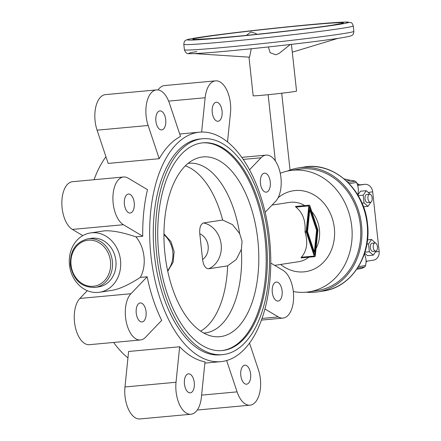 <?xml version="1.0" encoding="UTF-8"?>
<svg xmlns="http://www.w3.org/2000/svg" width="441" height="441" viewBox="0 0 441 441"><rect width="100%" height="100%" fill="white"/><g stroke="black" fill="none" stroke-linecap="round" stroke-linejoin="round"><path stroke-width="0.66" d="M91.75 232.787A29.999 25.622 81.3 0 1 120.421 259.479A29.999 25.622 81.3 0 1 99.539 292.256A29.999 25.622 81.3 0 1 98.227 292.416A29.999 25.622 81.3 0 1 69.557 265.719A29.999 25.622 81.3 0 1 90.438 232.947A29.999 25.622 81.3 0 1 91.75 232.787M99.539 292.256L112.108 290.327C119.572 289.053 128.976 284.748 140.332 277.406C143.568 271.408 144.791 264.49 144.003 256.645C143.088 248.807 140.392 242.208 135.922 236.85C122.4 232.308 111.849 230.312 104.269 230.864L90.438 232.947M87.759 238.879A24.547 20.964 81.3 0 1 88.834 238.746A24.547 20.964 81.3 0 1 112.367 261.215A24.547 20.964 81.3 0 1 95.206 287.4C81.695 287.764 73.426 280.333 70.4 265.102C69.921 250.813 75.703 242.07 87.759 238.879L91.265 238.338A24.547 20.964 81.3 0 1 92.34 238.206A24.547 20.964 81.3 0 1 115.801 260.047A24.547 20.964 81.3 0 1 98.712 286.865L95.206 287.4A24.547 20.964 81.3 0 1 94.131 287.532M135.922 236.85L142.741 236.222A115.228 59.866 -95.3 0 1 147.503 189.663L128.182 178.164A24.547 12.75 -95.3 0 0 123.546 176.995L72.495 181.703A24.547 12.75 -95.3 0 0 61.85 202.904A24.547 12.75 -95.3 0 0 72.363 229.419L123.419 224.717A24.547 12.75 -95.3 0 1 112.902 198.202A24.547 12.75 -95.3 0 1 123.546 176.995M140.332 277.406L147.145 276.783A115.228 59.866 -95.3 0 0 161.698 320.37L145.469 337.332A24.547 12.75 -95.3 0 1 140.447 339.978A24.547 12.75 -95.3 0 1 126.253 321.82A24.547 12.75 -95.3 0 1 130.916 293.739L147.145 276.783M176.025 382.259A24.547 12.75 -95.3 0 0 190.953 414.248A24.547 12.75 -95.3 0 0 201.372 397.347L205.004 361.863A115.228 59.866 -95.3 0 1 179.658 346.775L128.601 351.477L124.974 386.961L176.025 382.259L179.658 346.775M97.081 130.183L108.172 163.413L159.223 158.705A115.228 59.866 -95.3 0 1 180.518 136.456L169.421 103.233A24.547 12.75 -95.3 0 0 156.522 89.914L105.471 94.617A24.547 12.75 -95.3 0 0 97.081 130.183L148.132 125.481A24.547 12.75 -95.3 0 1 156.522 89.914M127.945 357.905A115.228 59.866 -95.3 0 1 113.64 342.448M94.043 179.719A115.228 59.866 -95.3 0 1 105.939 156.726M232.953 357.998A115.228 59.866 -95.3 0 1 220.787 361.653A115.228 59.866 -95.3 0 1 152.035 264.363A115.228 59.866 -95.3 0 1 187.48 135.817A115.228 59.866 -95.3 0 1 197.777 132.394A115.228 59.866 -95.3 0 1 199.641 132.162A115.228 59.866 -95.3 0 1 268.393 229.452A115.228 59.866 -95.3 0 1 232.953 357.998M218.179 121.247A9.548 4.961 84.7 0 0 222.071 111.16A9.548 4.961 84.7 0 0 216.272 102.257A9.548 4.961 84.7 0 0 216.118 102.273A9.548 4.961 84.7 0 0 212.226 112.367A9.548 4.961 84.7 0 0 218.025 121.264A9.548 4.961 84.7 0 0 218.179 121.247M161.83 129.897A9.548 4.961 84.7 0 0 165.722 119.809A9.548 4.961 84.7 0 0 159.923 110.906A9.548 4.961 84.7 0 0 159.769 110.923A9.548 4.961 84.7 0 0 155.877 121.016A9.548 4.961 84.7 0 0 161.676 129.913A9.548 4.961 84.7 0 0 161.83 129.897M266.386 192.144A9.548 4.961 84.7 0 0 270.283 182.05A9.548 4.961 84.7 0 0 264.484 173.148A9.548 4.961 84.7 0 0 264.33 173.17A9.548 4.961 84.7 0 0 260.433 183.258A9.548 4.961 84.7 0 0 266.232 192.16A9.548 4.961 84.7 0 0 266.386 192.144M130.349 213.02A9.548 4.961 84.7 0 0 134.24 202.932A9.548 4.961 84.7 0 0 128.441 194.029A9.548 4.961 84.7 0 0 128.287 194.051A9.548 4.961 84.7 0 0 124.395 204.139A9.548 4.961 84.7 0 0 130.194 213.042A9.548 4.961 84.7 0 0 130.349 213.02M278.221 301.049A9.548 4.961 84.7 0 0 282.113 290.961A9.548 4.961 84.7 0 0 276.314 282.058A9.548 4.961 84.7 0 0 276.16 282.075A9.548 4.961 84.7 0 0 272.268 292.168A9.548 4.961 84.7 0 0 278.067 301.071A9.548 4.961 84.7 0 0 278.221 301.049M142.178 321.93A9.548 4.961 84.7 0 0 146.076 311.842A9.548 4.961 84.7 0 0 140.277 302.939A9.548 4.961 84.7 0 0 140.122 302.956A9.548 4.961 84.7 0 0 136.225 313.049A9.548 4.961 84.7 0 0 142.024 321.947A9.548 4.961 84.7 0 0 142.178 321.93M246.74 384.177A9.548 4.961 84.7 0 0 250.637 374.084A9.548 4.961 84.7 0 0 244.832 365.181A9.548 4.961 84.7 0 0 244.678 365.203A9.548 4.961 84.7 0 0 240.786 375.291A9.548 4.961 84.7 0 0 246.585 384.194A9.548 4.961 84.7 0 0 246.74 384.177M190.391 392.826A9.548 4.961 84.7 0 0 194.283 382.733A9.548 4.961 84.7 0 0 188.483 373.83A9.548 4.961 84.7 0 0 188.329 373.852A9.548 4.961 84.7 0 0 184.437 383.94A9.548 4.961 84.7 0 0 190.236 392.843A9.548 4.961 84.7 0 0 190.391 392.826M202.386 142.873A104.319 54.193 -95.3 0 1 265.019 238.57A104.319 54.193 -95.3 0 1 221.525 350.623M158.898 254.926A104.319 54.193 -95.3 0 1 202.965 142.812A104.319 54.193 -95.3 0 1 266.177 238.46A104.319 54.193 -95.3 0 1 222.11 350.573A104.319 54.193 -95.3 0 1 158.898 254.926M268.282 238.14A108.409 56.321 -95.3 0 1 222.485 354.647A108.409 56.321 -95.3 0 1 156.792 255.251A108.409 56.321 -95.3 0 1 202.59 138.739A108.409 56.321 -95.3 0 1 268.282 238.14M202.59 138.739L200.269 138.954A108.409 56.321 84.7 0 0 198.511 139.169A108.409 56.321 84.7 0 0 154.471 255.466A108.409 56.321 84.7 0 0 220.164 354.862L222.485 354.647M287.549 171.047A62.727 53.57 81.3 0 1 298.629 167.883A62.727 53.57 81.3 0 1 301.374 167.547A62.727 53.57 81.3 0 1 361.328 223.355A62.727 53.57 81.3 0 1 317.663 291.887A62.727 53.57 81.3 0 1 314.918 292.223A62.727 53.57 81.3 0 1 306.142 292.19A61.365 52.407 81.3 0 1 293.309 291.54M280.255 173.28A61.365 52.407 81.3 0 1 290.211 170.551A61.365 52.407 81.3 0 1 292.896 170.226A61.365 52.407 81.3 0 1 351.549 224.822A61.365 52.407 81.3 0 1 308.832 291.859A61.365 52.407 81.3 0 1 306.148 292.19M290.211 170.551L298.838 169.228A61.365 52.407 81.3 0 1 301.523 168.897A61.365 52.407 81.3 0 1 360.17 223.499A61.365 52.407 81.3 0 1 317.459 290.536L308.832 291.859M314.819 256.651L301.032 257.919L301.39 257.241C306.875 250.813 308.121 242.511 305.122 232.335L305.034 231.503C305.751 220.698 302.713 212.568 295.922 207.11L295.453 206.449L309.268 205.175A1.091 0.568 -95.3 0 1 309.841 205.765L317.796 229.596A1.091 0.568 -95.3 0 1 317.889 230.428L315.282 255.901A1.091 0.568 -95.3 0 1 314.819 256.651A1.091 0.568 -95.3 0 1 314.246 256.061L306.286 232.225A1.091 0.568 -95.3 0 1 306.197 231.398L308.805 205.925A1.091 0.568 -95.3 0 1 309.268 205.175M188.125 163.374A85.229 44.276 -95.3 0 1 189.051 163.269A85.229 44.276 -95.3 0 1 239.645 233.537L242.065 241.271L241.365 249.341L236.315 259.435L227.628 265.862A85.229 44.276 -95.3 0 1 200.605 331.136M164.956 253.928A90.278 46.9 -95.3 0 1 194.812 159.151A90.278 46.9 -95.3 0 1 257.798 239.678A90.278 46.9 -95.3 0 1 211.112 336.003A90.278 46.9 -95.3 0 1 164.956 253.928M185.374 165.855A85.229 44.276 -95.3 0 1 222.65 220.026L203.599 222.948C200.616 224.105 199.343 227.71 199.784 233.763L202.579 259.479C203.444 265.471 205.445 268.575 208.576 268.79L227.628 265.862M222.65 220.026L232.534 224.656L239.645 233.537M241.365 249.341A85.229 44.276 -95.3 0 1 204.696 333.005A85.229 44.276 -95.3 0 1 203.764 333.071M249.54 169.779L261.039 157.768A24.547 12.75 -95.3 0 1 266.061 155.122A24.547 12.75 -95.3 0 1 280.255 173.274A24.547 12.75 -95.3 0 1 275.592 201.361L265.146 212.275M270.752 263.034L283.089 270.383A24.547 12.75 -95.3 0 1 293.607 296.898A24.547 12.75 -95.3 0 1 282.962 318.099A24.547 12.75 -95.3 0 1 278.326 316.936L264.914 308.954M249.512 343.076L258.376 369.619A24.547 12.75 -95.3 0 1 249.986 405.185A24.547 12.75 -95.3 0 1 237.087 391.867L226.624 360.545M142.741 236.222L123.419 224.717M159.223 158.705L148.132 125.481M201.625 132.046L205.137 97.748A24.547 12.75 -95.3 0 1 215.555 80.852A24.547 12.75 -95.3 0 1 230.483 112.841L227.512 141.897M82.787 235.626L72.363 229.419M140.447 339.978L89.391 344.68A24.547 12.75 -95.3 0 1 75.202 326.527A24.547 12.75 -95.3 0 1 79.865 298.441L87.29 290.68M190.953 414.248L139.902 418.95A24.547 12.75 -95.3 0 1 124.974 386.961M249.986 405.185L198.93 409.887A24.547 12.75 -95.3 0 1 197.381 409.849M314.339 252.043L316.572 230.246L309.747 209.822L307.52 231.619L314.339 252.043L313.645 252.109M307.52 231.619L306.842 231.679M309.747 209.822L309.069 209.883M314.687 255.229L306.837 231.723L309.4 206.636L317.255 230.141L314.687 255.229M317.255 230.141L316.555 230.208M158.076 89.953A24.547 12.75 -95.3 0 1 164.504 85.56L215.555 80.852M251.271 48.747L249.556 57.187M338.859 24.073L338.401 23.99M374.966 242.963L372.066 243.234A4.09 2.128 84.7 0 0 370.341 247.627A4.09 2.128 84.7 0 0 372.816 251.381L375.721 251.111A4.09 2.128 84.7 0 0 377.446 246.717A4.09 2.128 84.7 0 0 374.966 242.963A4.09 2.128 84.7 0 0 373.24 247.362A4.09 2.128 84.7 0 0 375.721 251.111M369.668 194.178L366.769 194.448A4.09 2.128 84.7 0 0 365.038 198.841A4.09 2.128 84.7 0 0 367.518 202.595L370.418 202.325A4.09 2.128 84.7 0 0 372.149 197.926A4.09 2.128 84.7 0 0 369.668 194.178A4.09 2.128 84.7 0 0 367.937 198.577A4.09 2.128 84.7 0 0 370.418 202.325M290.288 44.497L279.081 53.444L275.857 54.767L270.157 52.76L268.349 46.95M287.758 44.789A6.819 6.554 51.4 0 0 289.053 44.64M248.978 57.148L253.173 95.774A21.818 0.584 -6.2 0 0 263.646 95.135A21.818 0.584 -6.2 0 0 285.548 92.77A21.818 0.584 -6.2 0 0 296.556 91.061L291.424 44.365M246.414 35.385L250.802 31.995L255.515 33.329L256.949 34.304M370.247 194.272L366.295 190.694L360.49 191.229L358.599 193.963L357.91 194.068M366.295 190.694L363.213 195.143L364.062 202.97L367.992 206.344L370.87 202.182M367.992 206.344L363.472 206.757M357.866 195.021L358.599 193.963M363.213 195.143L358.208 195.606M364.062 202.97L362.033 203.158M375.545 243.063L371.592 239.48L368.511 243.934L369.36 251.756L373.29 255.13L367.491 255.664L364.63 253.211M357.557 185.093L364.828 184.316A8.181 6.99 81.3 0 1 372.673 191.802L379.15 251.431A8.181 6.99 81.3 0 1 373.428 260.162L366.063 261.293M373.29 255.13L376.173 250.973M371.592 239.48L367.496 239.86M369.36 251.756L364.961 252.164M368.511 243.934L366.89 244.082M356.813 269.214L360.159 268.701A15 12.811 -98.7 0 0 364.492 267.053A2.729 2.332 -98.7 0 0 365.534 265.548A15 12.811 -98.7 0 0 364.398 253.917M357.723 194.79A15 12.811 -98.7 0 0 356.51 182.491A2.729 2.332 -98.7 0 0 355.165 181.207A15 12.811 -98.7 0 0 349.25 180.507L346.488 180.931M344.278 178.98A46.366 39.596 81.3 0 1 350.253 180.402M356.901 183.329A46.366 39.596 81.3 0 1 359.36 184.818M367.177 261.122A46.366 39.596 81.3 0 1 366.041 262.158M71.056 265.063A23.18 19.801 81.3 0 1 88.277 240.207A23.18 19.801 81.3 0 1 110.509 261.43A23.18 19.801 81.3 0 1 93.283 286.286A23.18 19.801 81.3 0 1 71.056 265.063M323.275 291.027C351.08 287.499 371.664 255.956 367.518 224.022C364.619 189.613 333.82 161.555 304.24 167.018A62.727 53.57 81.3 0 1 306.986 166.681A62.727 53.57 81.3 0 1 367.127 224.105A62.727 53.57 81.3 0 1 323.275 291.027L317.663 291.887M278.078 197.783A40.908 34.938 81.3 0 1 295.106 190.551A40.908 34.938 81.3 0 1 334.333 227.997A40.908 34.938 81.3 0 1 318.27 266.678A40.908 34.938 81.3 0 1 280.597 264.462M311.77 211.542A29.999 25.622 81.3 0 1 319.438 229.717A29.999 25.622 81.3 0 1 316.032 248.548M308.876 257.197A29.999 25.622 81.3 0 1 298.463 261.722L274.677 265.372M272.042 205.076L289.362 202.413A29.999 25.622 81.3 0 1 290.674 202.254A29.999 25.622 81.3 0 1 304.775 205.589M203.599 222.948A23.864 20.38 81.3 0 1 221.173 244.479A23.864 20.38 81.3 0 1 208.576 268.79M199.784 233.763A14.316 12.227 81.3 0 1 208.141 245.979A14.316 12.227 81.3 0 1 202.579 259.479M163.942 234.717A23.864 20.38 81.3 0 1 172.789 251.905A23.864 20.38 81.3 0 1 167.608 270.625M295.922 207.11L308.805 205.925M305.034 231.503L306.197 231.398M305.122 232.335L306.286 232.225M301.39 257.241L314.246 256.061M79.865 298.441L130.916 293.739M168.644 101.11L205.137 97.748M243.25 159.41L261.039 157.768M262.004 318.441L278.326 316.936M201.603 395.136L237.087 391.867M341.053 28.461A85.229 2.288 -6.2 0 0 353.263 25.936C352.563 23.742 351.753 22.623 350.821 22.579L344.994 22.05L325.783 23.279C291.418 25.991 223.736 33.549 198.874 37.457C186.041 39.503 186.868 39.839 186.284 40.043L185.352 40.633C184.57 40.793 184.051 42.033 183.803 44.348A85.229 2.288 -6.2 0 0 224.712 41.867A85.229 2.288 -6.2 0 0 341.053 28.461M309.814 24.674A81.138 2.177 -6.2 0 0 199.056 37.435A81.138 2.177 -6.2 0 0 226.371 37.479A81.138 2.177 -6.2 0 0 337.128 24.713A81.138 2.177 -6.2 0 0 309.814 24.674M184.393 49.767A85.229 2.288 -6.2 0 0 225.301 47.292A85.229 2.288 -6.2 0 0 341.637 33.88A85.229 2.288 -6.2 0 0 353.853 31.361C353.605 33.676 353.087 34.911 352.304 35.076L351.372 35.66C350.788 35.864 351.615 36.201 338.782 38.246C322.603 40.682 299.693 43.521 270.063 46.768C229.717 51.156 193.66 54.226 189.018 53.626C187.05 54.045 185.512 52.76 184.393 49.767L183.803 44.348M332.486 25.143A75.681 2.029 -6.2 0 0 307.008 25.104A75.681 2.029 -6.2 0 0 203.698 37.011A75.681 2.029 -6.2 0 0 229.177 37.05A75.681 2.029 -6.2 0 0 332.486 25.143M196.78 51.586A81.138 2.177 -6.2 0 0 231.271 50.715A81.138 2.177 -6.2 0 0 338.6 38.268M365.076 253.592L364.475 253.685M379.15 251.431L375.462 251.998M372.673 191.802L368.356 192.463M357.546 268.122L364.492 267.053M358.489 266.634L365.534 265.548M349.211 183.616L356.51 182.491M347.938 182.32L355.165 181.207M364.828 184.316L357.651 185.413M220.787 361.653L204.878 363.119M167.745 271.276L173.093 262.268L174.156 251.624L170.91 241.552L163.947 233.84M304.24 167.018L298.629 167.883M199.641 132.162L179.696 134.003M266.061 155.122L241.817 157.354M282.962 318.099L261.414 320.089M268.145 94.705L275.338 160.904M249.578 57.187L194.338 53.598M338.578 23.919L336.907 24.42M194.575 39.492L212.838 38.455L239.722 36.046C272.676 32.855 314.461 27.943 332.31 25.165L341.951 23.395M353.263 25.936L353.853 31.361M337.845 38.389L292.328 52.17M281.705 93.233L290.051 170.061"/></g></svg>
